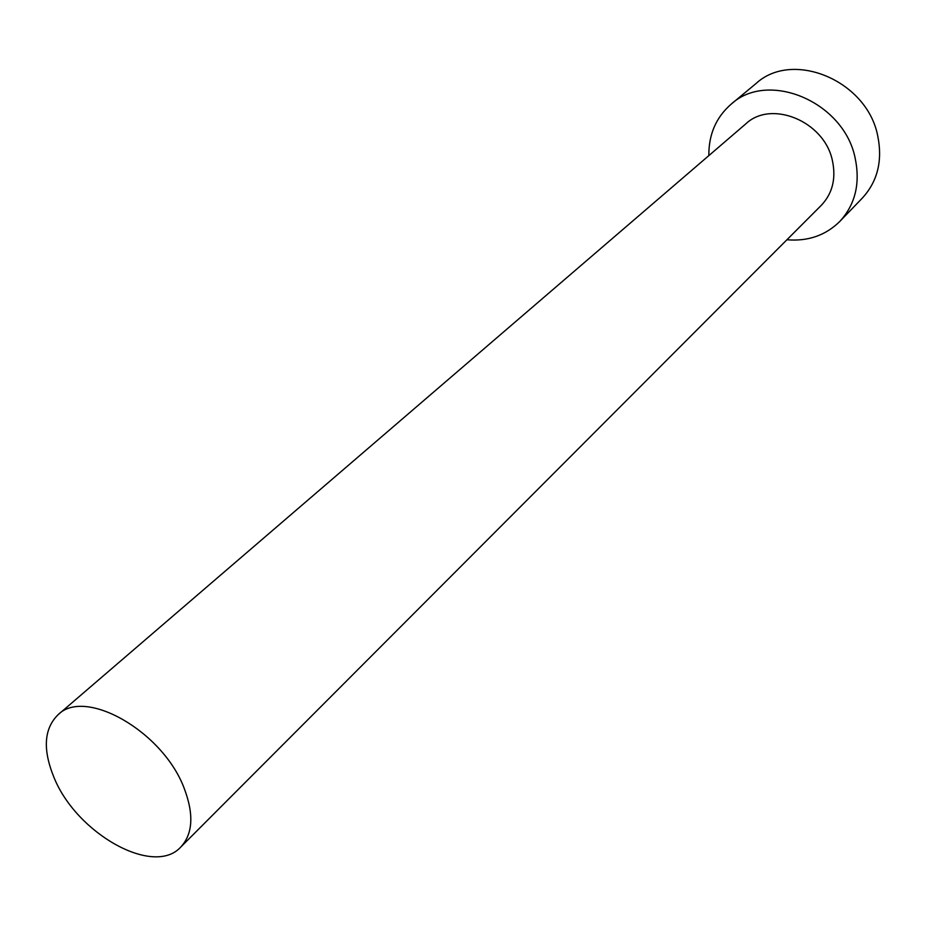 <?xml version="1.0" encoding="UTF-8"?>
<svg xmlns="http://www.w3.org/2000/svg" width="926" height="926" viewBox="0 0 926 926"><rect width="100%" height="100%" fill="white"/><g stroke="black" fill="none" stroke-linecap="round" stroke-linejoin="round"><path stroke-width="1.39" d="M184.193 788.327C163.08 731.54 85.076 687.138 58.06 714.745C43.973 728.635 42.596 749.47 53.916 777.261C76.268 833.388 153.67 877.177 180.801 847.012C192.897 833.863 194.032 814.301 184.193 788.327M180.801 847.012L821.339 205.283C832.543 193.384 836.224 178.452 832.381 160.487C824.372 121.329 771.346 99.452 745.789 123.876L58.06 714.745M786.915 239.765C808.004 241.524 825.645 235.401 839.836 221.407C855.346 204.461 860.451 183.302 855.115 157.918C843.841 101.686 768.013 69.959 731.089 104.233C716.076 117.336 708.656 134.467 708.841 155.626M839.836 221.407L862.303 198.118C877.663 181.357 882.779 160.534 877.674 135.624C866.898 80.446 792.54 49.691 755.998 83.548L731.089 104.233"/></g></svg>
